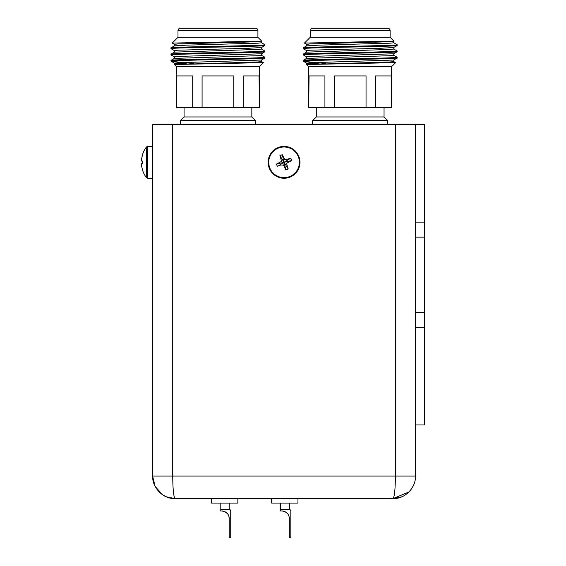 <?xml version="1.0" encoding="UTF-8"?>
<svg xmlns="http://www.w3.org/2000/svg" width="566" height="566" viewBox="0 0 566 566"><rect width="100%" height="100%" fill="white"/><g stroke="black" fill="none" stroke-linecap="round" stroke-linejoin="round"><path stroke-width="0.85" d="M171.215 61.312L170.996 60.385C168.095 59.338 267.803 58.298 264.902 57.251L264.874 58.072L261.485 60.031L177.703 62.734L174.42 63.159L187.148 63.908M174.385 45.91L174.385 44.339L177.703 43.95L248.757 41.997L261.697 41.127L172.213 43.087L177.986 37.314L257.919 37.314L261.704 41.106M264.902 45.513L264.902 45.513C267.803 46.561 168.095 47.601 170.996 48.648L170.996 47.862C168.095 46.822 267.803 45.775 264.902 44.735L264.902 45.513M264.902 51.775C267.803 52.822 168.095 53.862 170.996 54.909L170.996 54.124C168.095 53.084 267.803 52.037 264.902 50.997L264.874 51.81L261.485 53.77L177.703 56.473L174.385 56.862L174.385 58.425M170.996 48.648L170.996 47.862M257.919 37.314L257.919 30.557A2.257 2.257 0 0 0 255.662 28.3L248.014 28.3M177.986 37.314L177.986 30.557A2.257 2.257 0 0 1 180.236 28.3L187.884 28.3M174.42 44.381L172.213 43.087M176.479 66.611L259.419 66.611L263.388 62.642L174.385 64.517L176.479 66.611L176.479 107.483L176.84 107.483L176.84 75.929L192.702 75.929L192.702 107.483L202.083 107.483L202.083 75.929L233.815 75.929L233.815 107.483L243.196 107.483L243.196 75.929L259.065 75.929L259.419 107.483L259.419 66.611M193.438 63.541L171.194 61.298L174.42 63.159L171.194 61.298M261.485 61.524L263.388 62.642M255.514 124.463L255.514 120.629L180.384 120.629L180.384 124.463M184.07 107.483L184.07 116.95L251.835 116.95L251.835 107.483M264.902 58.036C267.845 59.069 170.486 60.095 171.031 61.128L171.024 60.35L174.42 58.39L258.195 55.687L261.513 55.298L261.513 53.735M261.513 47.473L261.513 49.037L258.195 49.426L174.42 52.129L170.996 54.124L171.024 54.937L174.42 56.897M261.485 49.001L264.902 50.997M184.07 116.95L180.384 120.629M251.835 116.95L255.514 120.629M177.986 30.557L257.919 30.557A2.257 2.257 0 0 0 255.662 28.3L180.236 28.3M261.485 42.74L264.902 44.735M243.062 43.002L250.865 43.49M261.513 41.212L261.513 42.775L258.195 43.172L187.148 45.124L174.42 45.874L171.024 47.827M261.513 59.996L261.513 61.56L258.195 61.949L175.05 64.517M264.874 45.549L261.485 47.509L248.757 48.259L177.703 50.211L174.385 50.6L174.385 52.171M233.815 107.483L202.083 107.483M259.065 107.483L243.196 107.483M192.702 107.483L176.84 107.483M303.44 61.312L303.213 60.385C300.32 59.338 400.02 58.298 397.12 57.251L397.091 58.072L393.703 60.031L309.92 62.734L306.638 63.159L319.365 63.908M306.602 45.91L306.602 44.339L309.92 43.95L380.975 41.997L393.915 41.127L304.43 43.087L310.203 37.314L390.137 37.314L393.922 41.106M397.12 45.513L397.12 45.513C400.02 46.561 300.32 47.601 303.213 48.648L303.213 47.862C300.32 46.822 400.02 45.775 397.12 44.735L397.12 45.513M303.213 48.648L303.213 47.862M390.137 37.314L390.137 30.557A2.257 2.257 0 0 0 387.88 28.3L380.239 28.3M310.203 37.314L310.203 30.557A2.257 2.257 0 0 1 312.46 28.3L320.101 28.3M306.638 44.381L304.43 43.087M308.703 66.611L391.637 66.611L395.613 62.642L306.602 64.517L308.703 66.611L308.703 107.483L309.057 75.929L324.919 75.929L324.919 107.483L334.301 107.483L334.301 75.929L366.039 75.929L366.039 107.483L375.421 107.483L375.421 75.929L391.283 75.929L391.637 107.483L391.637 66.611M325.655 63.541L303.418 61.298L306.638 63.159M393.703 61.524L395.613 62.642M387.731 124.463L387.731 120.629L312.609 120.629L312.609 124.463M316.288 107.483L316.288 116.95L384.052 116.95L384.052 107.483M397.12 58.036C400.07 59.069 302.711 60.095 303.256 61.128L303.249 60.35L306.638 58.39L390.42 55.687L393.731 55.298L393.731 53.735M397.12 51.775L397.12 50.997C400.02 52.037 300.32 53.084 303.213 54.124L303.213 54.909C300.32 53.862 400.02 52.822 397.12 51.775L393.703 53.77L309.92 56.473L306.602 56.862L306.602 58.425M393.731 47.473L393.731 49.037L390.42 49.426L306.638 52.129L303.213 54.124M303.213 54.909L306.638 56.897M393.703 49.001L397.12 50.997M316.288 116.95L312.609 120.629M384.052 116.95L387.731 120.629M310.203 30.557L390.137 30.557A2.257 2.257 0 0 0 387.88 28.3L312.46 28.3M393.703 42.74L397.12 44.735M375.279 43.002L383.083 43.49M393.731 41.212L393.731 42.775L390.42 43.172L319.365 45.124L306.638 45.874L303.249 47.827M393.731 59.996L393.731 61.56L390.42 61.949L307.274 64.517M393.703 47.509L397.091 45.549L393.703 47.509L380.975 48.259L309.92 50.211L306.602 50.6L306.602 52.171M366.039 107.483L334.301 107.483M391.283 107.483L375.421 107.483M324.919 107.483L309.057 107.483M415.529 327.297L415.529 312.269L424.542 312.269L424.542 327.297L415.529 327.297L415.529 476.041C415.819 487.602 405.291 499.092 392.988 498.582C394.46 497.104 395.266 489.59 395.393 476.041L395.393 124.463L424.542 124.463L424.542 237.147L415.529 237.147L415.529 124.463M162.654 494.811L166.503 496.863L175.127 498.582C162.824 499.092 152.304 487.602 152.594 476.041L152.594 124.463L172.722 124.463L172.722 476.041C172.856 489.59 173.656 497.104 175.127 498.582L166.524 496.877L175.127 498.582L392.988 498.582L408.928 491.981M413.887 484.489L414.461 482.89M393.872 497.005L392.988 498.582L401.612 496.863M415.529 476.041L152.594 476.041L155.148 486.463L162.555 494.748M395.393 124.463L172.722 124.463M424.542 312.269L424.542 237.147M415.529 312.269L415.529 237.147M415.529 424.96L424.542 424.96L424.542 327.297M237.862 498.582L237.862 503.089L211.564 503.089L211.564 498.582M220.202 509.478L229.216 509.478A1.5 1.5 0 0 1 230.723 510.978L230.723 537.7L229.216 537.7L229.216 518.491C228.452 514.367 228.452 514.367 229.216 518.491A7.514 7.514 0 0 0 221.709 510.978L220.202 510.978L220.202 503.089M229.216 509.478L229.216 503.089M222.105 510.985L223.917 511.31L222.105 510.985M224.313 511.445L227.115 513.277L224.313 511.445M227.207 513.376L227.567 513.787L227.207 513.376M227.391 513.574L224.928 511.706L227.391 513.574M224.518 511.523L221.858 510.978L224.518 511.523M221.709 510.978A7.514 7.514 0 0 1 229.216 518.491L228.876 516.234M277.977 147.606A15.926 15.926 0 0 1 298.777 156.244A15.926 15.926 0 0 1 290.139 177.045A15.926 15.926 0 0 1 269.338 168.406A15.926 15.926 0 0 1 277.977 147.606A15.926 15.926 0 0 1 298.777 156.244A15.926 15.926 0 0 1 290.139 177.045M285.837 169.956L284.231 163.058L284.79 162.152L283.665 161.685L283.325 162.492L284.012 163.072L283.863 165.527L285.837 169.956L288.193 168.986L284.457 162.958M288.193 168.986L286.488 163.291L291.695 160.546L284.79 162.152M291.695 160.546L290.726 158.19L284.698 161.926M290.726 158.19L285.031 159.895L282.285 154.688L283.891 161.593M282.285 154.688L279.929 155.657L283.665 161.685M279.929 155.657L281.627 161.352L276.427 164.098L283.325 162.492M276.427 164.098L277.397 166.454L283.425 162.718M277.397 166.454C279.781 164.925 281.932 164.614 283.863 165.527M142.554 170.055L142.554 170.062C141.167 164.904 141.167 162.753 142.554 163.602L142.554 161.062C141.748 161.558 141.401 161.02 141.521 159.442L142.476 154.843M142.158 155.99L141.557 159.188M142.554 161.062L142.526 162.322M142.554 163.588L141.458 164.175M142.144 168.626L142.54 170.019M297.957 498.582L297.957 503.089L271.666 503.089L271.666 498.582M280.304 509.478L289.318 509.478A1.5 1.5 0 0 1 290.818 510.978L290.818 537.7L289.318 537.7L289.318 518.491C288.554 514.367 288.554 514.367 289.318 518.491A7.514 7.514 0 0 0 281.804 510.978L280.304 510.978L280.304 503.089M289.318 509.478L289.318 503.089M282.208 510.985L284.012 511.31L282.208 510.985M281.804 510.978A7.514 7.514 0 0 1 285.023 511.706L287.21 513.277M284.62 511.523L281.953 510.978L284.62 511.523M287.486 513.574A7.514 7.514 0 0 1 289.318 518.491L288.971 516.234M285.038 511.706L286.014 512.272M286.042 512.287L286.714 512.803M415.529 222.12L424.542 222.12M289.912 176.486A15.324 15.324 0 0 0 298.225 156.471A15.324 15.324 0 0 0 278.21 148.158A15.324 15.324 0 0 0 269.897 168.173A15.324 15.324 0 0 0 289.912 176.486M142.54 170.069L142.526 170.083A25.59 25.59 0 0 0 146.417 177.646L146.417 146.997L147.62 146.396L147.62 178.248L152.594 178.248M174.42 50.636L171.024 48.683L174.42 50.636M261.485 55.263L264.874 57.223M174.385 63.123L174.385 64.517M261.485 60.031L264.874 58.072M393.703 55.263L397.091 57.223M306.602 63.123L306.602 64.517M306.638 50.636L303.249 48.683M393.703 53.77L397.091 51.81M393.703 60.031L397.091 58.072M147.62 146.396L152.594 146.396M146.417 177.646L147.62 178.248M142.526 154.568L142.526 154.568A25.59 25.59 0 0 1 146.417 146.997"/></g></svg>
